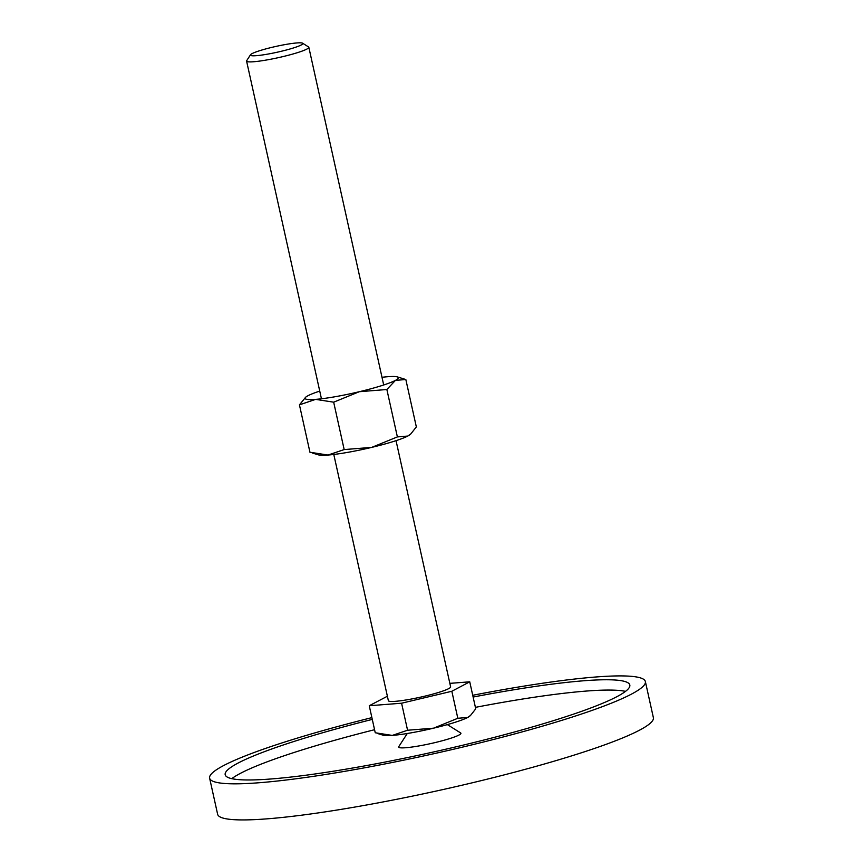 <?xml version="1.0" encoding="UTF-8"?>
<svg xmlns="http://www.w3.org/2000/svg" width="863" height="863" viewBox="0 0 863 863"><rect width="100%" height="100%" fill="white"/><g stroke="black" fill="none" stroke-linecap="round" stroke-linejoin="round"><path stroke-width="1.29" d="M460.497 732.87A31.877 3.528 167.5 0 1 460.637 732.935A31.877 3.528 167.5 0 1 434.434 742.73A31.877 3.528 167.5 0 1 399.073 747.487A31.877 3.528 167.5 0 1 398.771 746.657L407.271 733.496M645.373 681.565L653.377 717.66A223.161 24.66 167.5 0 1 456.031 786.603A223.161 24.66 167.5 0 1 220.486 817.142A223.161 24.66 167.5 0 1 217.627 814.262L209.623 778.167A223.161 24.66 -12.5 0 0 212.492 781.047A223.161 24.66 -12.5 0 0 448.026 750.508A223.161 24.66 -12.5 0 0 645.373 681.565A223.161 24.66 -12.5 0 0 642.514 678.685A223.161 24.66 -12.5 0 0 472.73 695.276M371.888 717.628A223.161 24.66 -12.5 0 0 209.623 778.167M625.502 691.382A207.228 22.891 -12.5 0 0 475.405 707.358M374.564 729.71A207.228 22.891 -12.5 0 0 231.78 778.663M473.118 697.045A207.228 22.891 167.5 0 1 627.153 682.342A207.228 22.891 167.5 0 1 629.817 685.017A207.228 22.891 167.5 0 1 446.559 749.03A207.228 22.891 167.5 0 1 227.843 777.39A207.228 22.891 167.5 0 1 225.189 774.715A207.228 22.891 167.5 0 1 372.277 719.397M250.507 54.757L246.689 60.669A31.877 3.528 -12.5 0 0 246.581 61.09A31.877 3.528 -12.5 0 0 246.991 61.5A31.877 3.528 -12.5 0 0 280.637 57.141A31.877 3.528 -12.5 0 0 308.835 47.292A31.877 3.528 -12.5 0 0 308.555 46.947L302.6 43.215A26.85 2.967 -12.5 0 0 302.492 43.15A26.85 2.967 -12.5 0 0 275.61 46.494A26.85 2.967 -12.5 0 0 250.507 54.757A26.85 2.967 -12.5 0 0 250.755 55.469A26.85 2.967 -12.5 0 0 280.54 51.456A26.85 2.967 -12.5 0 0 302.6 43.215M396.041 440.669L450.626 686.872A31.877 3.528 167.5 0 1 422.428 696.721A31.877 3.528 167.5 0 1 388.781 701.09A31.877 3.528 167.5 0 1 388.372 700.68L333.787 454.467M449.85 683.367L469.742 681.813L475.74 708.836L470.529 715.438L467.649 717.477A45.167 4.995 -12.5 0 0 469.828 716.053L470.529 715.438M457.822 718.275L433.571 728.178A45.167 4.995 -12.5 0 0 467.649 717.477L457.822 718.275L451.834 691.263L401.586 703.216L407.573 730.238L392.277 735.416A45.167 4.995 -12.5 0 0 433.571 728.178L407.573 730.238M377.39 733.453L383.291 735.244A45.167 4.995 -12.5 0 0 392.277 735.416L375.243 732.763L369.256 705.74L387.39 696.236M469.742 681.813L451.834 691.263M401.586 703.216L369.256 705.74M319.742 391.101A47.821 5.286 -12.5 0 0 308.005 395.707A47.821 5.286 -12.5 0 0 305.685 397.207L299.439 404.855L315.631 399.375L333.668 402.18L359.353 391.705L386.872 389.515L395.437 380.378L405.837 379.526L397.314 376.894A47.821 5.286 -12.5 0 0 387.8 376.71A47.821 5.286 -12.5 0 0 381.996 377.293M305.685 397.207A47.821 5.286 -12.5 0 0 305.642 399.008A47.821 5.286 -12.5 0 0 315.631 399.375A47.821 5.286 -12.5 0 0 359.353 391.705A47.821 5.286 -12.5 0 0 395.437 380.378A47.821 5.286 -12.5 0 0 397.789 377.077A47.821 5.286 -12.5 0 0 397.314 376.894M397.379 436.915L371.694 447.39A47.821 5.286 -12.5 0 0 407.778 436.052L397.379 436.915L386.872 389.515M344.175 449.58L327.983 455.049A47.821 5.286 -12.5 0 0 371.694 447.39L344.175 449.58L333.668 402.18M312.212 452.978L318.469 454.877A47.821 5.286 -12.5 0 0 327.983 455.049L309.946 452.244L299.439 404.855M405.837 379.526L416.344 426.915L410.831 433.895L407.778 436.052A47.821 5.286 -12.5 0 0 410.098 434.564L410.831 433.895M447.368 724.607L460.637 732.935M383.701 384.984L308.835 47.292M321.446 398.782L246.581 61.09"/></g></svg>
